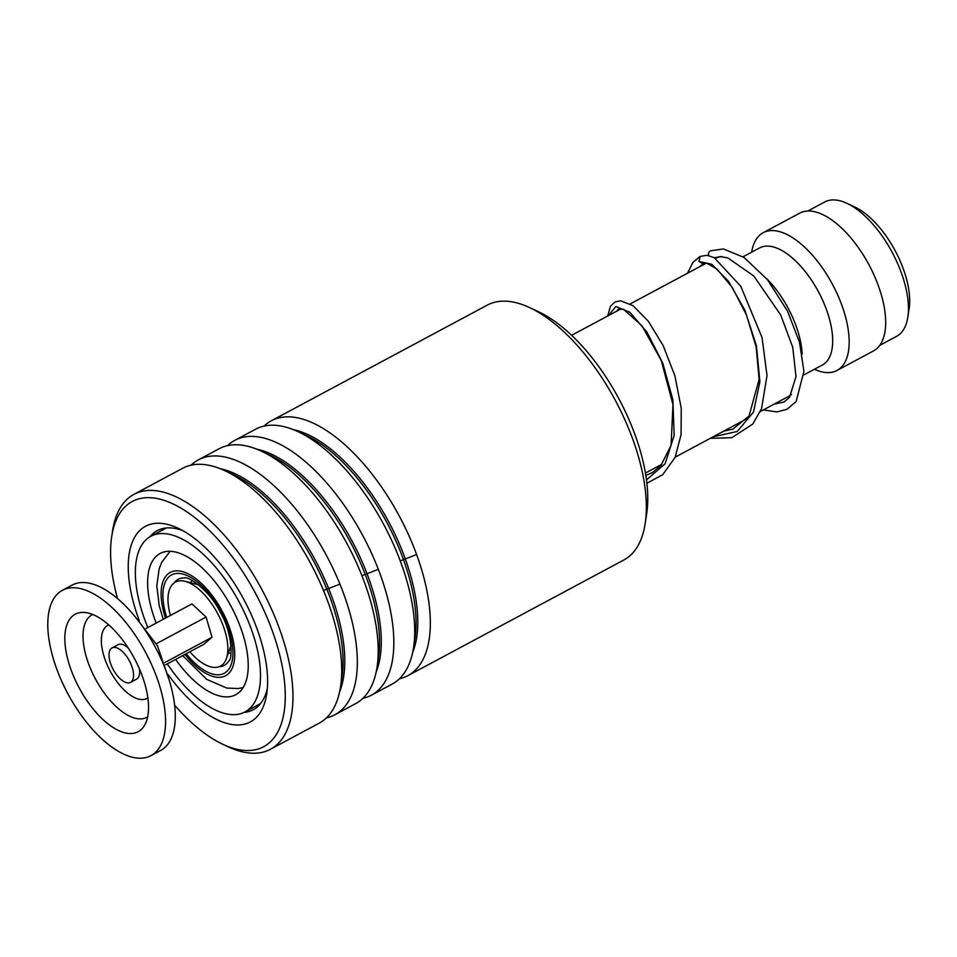<?xml version="1.0" encoding="UTF-8"?>
<svg xmlns="http://www.w3.org/2000/svg" width="957" height="957" viewBox="0 0 957 957"><rect width="100%" height="100%" fill="white"/><g stroke="black" fill="none" stroke-linecap="round" stroke-linejoin="round"><path stroke-width="1.44" d="M807.804 211.03L824.647 202.011A76.189 35.768 61.8 0 1 830.987 200.049A76.189 35.768 61.8 0 1 846.921 203.315A76.189 35.768 61.8 0 1 907.846 317.078A76.189 35.768 61.8 0 1 896.589 336.338L879.746 345.357M231.08 652.782A41.031 19.26 61.8 0 1 228.831 653.308A41.031 19.26 61.8 0 1 228.221 653.368M715.417 258.318A78.151 36.689 61.8 0 1 721.052 256.763A78.151 36.689 61.8 0 1 722.104 256.667M743.051 256.787L759.607 247.923A66.428 31.186 61.8 0 1 765.145 246.212A66.428 31.186 61.8 0 1 821.214 297.172A66.428 31.186 61.8 0 1 822.338 365.036L803.892 374.905M751.7 252.158A78.151 36.689 61.8 0 1 763.196 232.695A78.151 36.689 61.8 0 1 769.715 230.697A78.151 36.689 61.8 0 1 835.676 290.641A78.151 36.689 61.8 0 1 836.992 370.479A78.151 36.689 61.8 0 1 830.485 372.476A78.151 36.689 61.8 0 1 814.419 369.27M763.196 232.695L799.693 213.148A78.151 36.689 61.8 0 1 806.201 211.15A78.151 36.689 61.8 0 1 872.174 271.094A78.151 36.689 61.8 0 1 873.49 350.932L836.992 370.479M766.509 278.499A66.428 31.186 61.8 0 1 802.193 354.066M791.451 394.404A78.151 36.689 61.8 0 1 788.329 396.545L760.384 411.51M190.359 582.669A41.031 19.26 61.8 0 1 192.429 580.612M846.921 203.315L854.78 206.987A67.983 31.916 61.8 0 1 909.15 308.501L907.846 317.078M116.144 647.662A19.535 9.175 -118.2 0 0 112.053 647.925A19.535 9.175 -118.2 0 0 111.455 665.809A19.535 9.175 -118.2 0 0 126.42 682.652A19.535 9.175 -118.2 0 0 130.499 682.377A19.535 9.175 -118.2 0 0 131.109 664.493A19.535 9.175 -118.2 0 0 116.144 647.662M128.31 648.104A19.535 9.175 -118.2 0 0 122.221 644.396A19.535 9.175 -118.2 0 0 118.142 644.671L112.053 647.925M150.955 755.635L160.692 750.42A93.774 44.022 -118.2 0 0 163.575 664.613A93.774 44.022 -118.2 0 0 91.752 583.782A93.774 44.022 -118.2 0 0 72.134 585.086L62.408 590.302A93.774 44.022 -118.2 0 0 59.513 676.121A93.774 44.022 -118.2 0 0 131.348 756.951A93.774 44.022 -118.2 0 0 150.955 755.635A93.774 44.022 -118.2 0 0 153.85 669.828A93.774 44.022 -118.2 0 0 82.015 588.998A93.774 44.022 -118.2 0 0 62.408 590.302M124.207 732.655A66.643 31.294 -118.2 0 0 144.543 725.358A66.643 31.294 -118.2 0 0 136.384 662.316A66.643 31.294 -118.2 0 0 89.157 613.293A66.643 31.294 -118.2 0 0 84.06 612.432A66.643 31.294 -118.2 0 0 69.993 666.742A66.643 31.294 -118.2 0 0 124.207 732.655M164.843 662.531L212.023 637.254L203.853 644.3L165.597 664.792M212.023 637.254L206.09 617.05L191.986 603.903L146.134 628.462M206.09 617.05L156.338 643.702M130.499 682.377L136.588 679.111A19.535 9.175 -118.2 0 0 139.363 668.752M170.406 615.471A47.671 22.382 61.8 0 1 173.48 583.423A47.671 22.382 61.8 0 1 184.988 581.318A47.671 22.382 61.8 0 1 217.646 613.533A47.671 22.382 61.8 0 1 226.378 658.583A47.671 22.382 61.8 0 1 222.371 664.792A47.671 22.382 61.8 0 1 189.857 651.801M175.621 659.433A80.101 37.61 -118.2 0 0 229.07 696.768A80.101 37.61 -118.2 0 0 235.745 694.722A80.101 37.61 -118.2 0 0 234.393 612.887A80.101 37.61 -118.2 0 0 166.781 551.435A80.101 37.61 -118.2 0 0 160.106 553.493A80.101 37.61 -118.2 0 0 156.158 623.091M167.308 663.883A99.636 46.773 -118.2 0 0 236.666 714.496A99.636 46.773 -118.2 0 0 244.968 711.936A99.636 46.773 -118.2 0 0 243.293 610.147A99.636 46.773 -118.2 0 0 159.185 533.719A99.636 46.773 -118.2 0 0 150.883 536.267A99.636 46.773 -118.2 0 0 147.845 627.541M529.58 307.58L538.564 311.767A135.2 63.473 61.8 0 1 646.681 513.646L645.197 523.443A144.579 67.875 -118.2 0 0 529.58 307.58A144.579 67.875 -118.2 0 0 515.464 302.556A144.579 67.875 -118.2 0 0 487.316 305.104L271.286 420.805A144.579 67.875 61.8 0 1 299.433 418.257A144.579 67.875 61.8 0 1 411.558 541.734A144.579 67.875 61.8 0 1 407.802 675.702A144.579 67.875 61.8 0 1 399.416 678.788M407.802 675.702L623.832 560.001A144.579 67.875 -118.2 0 0 645.197 523.443M174.629 705.177A139.1 65.303 -118.2 0 0 222.933 744.355A139.1 65.303 -118.2 0 0 236.511 749.175A139.1 65.303 -118.2 0 0 276.262 642.626A139.1 65.303 -118.2 0 0 159.329 499.028A139.1 65.303 -118.2 0 0 111.694 536.65A139.1 65.303 -118.2 0 0 117.532 598.568M111.694 536.65L112.555 530.932A144.579 67.875 61.8 0 1 133.92 494.374A144.579 67.875 61.8 0 1 162.068 491.826A144.579 67.875 61.8 0 1 274.192 615.303A144.579 67.875 61.8 0 1 270.436 749.271A144.579 67.875 61.8 0 1 242.288 751.819A144.579 67.875 61.8 0 1 228.173 746.795L222.933 744.355M139.315 620.722A110.964 52.097 61.8 0 1 167.128 524.328A110.964 52.097 61.8 0 1 177.966 528.18A110.964 52.097 61.8 0 1 266.716 693.873A110.964 52.097 61.8 0 1 228.711 723.887A110.964 52.097 61.8 0 1 168.253 674.769M182.608 530.549A101.598 47.694 -118.2 0 0 177.033 528.85A101.598 47.694 -118.2 0 0 157.259 530.645A101.598 47.694 -118.2 0 0 149.926 536.805M227.563 445.627A144.579 67.875 61.8 0 1 234.788 440.352L255.675 429.167A144.579 67.875 61.8 0 1 283.822 426.619A144.579 67.875 61.8 0 1 297.938 431.643A144.579 67.875 61.8 0 1 413.556 647.506A144.579 67.875 61.8 0 1 392.191 684.064L371.304 695.249A144.579 67.875 61.8 0 1 362.918 698.335M234.788 440.352A144.579 67.875 61.8 0 1 262.936 437.804A144.579 67.875 61.8 0 1 375.06 561.28A144.579 67.875 61.8 0 1 371.304 695.249M191.077 465.174A144.579 67.875 61.8 0 1 198.29 459.898L219.177 448.713A144.579 67.875 61.8 0 1 247.325 446.165A144.579 67.875 61.8 0 1 261.44 451.19A144.579 67.875 61.8 0 1 377.058 667.053A144.579 67.875 61.8 0 1 355.693 703.61L334.806 714.795A144.579 67.875 61.8 0 1 326.421 717.882M198.29 459.898A144.579 67.875 61.8 0 1 226.438 457.35A144.579 67.875 61.8 0 1 338.563 580.827A144.579 67.875 61.8 0 1 334.806 714.795M133.92 494.374L182.691 468.26A144.579 67.875 61.8 0 1 210.839 465.712A144.579 67.875 61.8 0 1 224.943 470.736A144.579 67.875 61.8 0 1 340.56 686.6A144.579 67.875 61.8 0 1 319.195 723.157L270.436 749.271M264.06 426.08A144.579 67.875 61.8 0 1 271.286 420.805M243.987 712.427A101.598 47.694 -118.2 0 0 253.186 709.747A101.598 47.694 -118.2 0 0 267.314 688.693M710.285 438.342L731.806 437.696L752.8 424.023L761.545 408.675L767.012 375.551L762.047 337.534L740.802 286.322L714.221 257.648L706.924 255.292L700.105 256.44L698.945 261.464L702.665 263.594L706.697 263.115L717.307 269.395L732.308 287.555L746.388 314.817L756.174 347.056L759.128 379.355L749.044 416.02L732.835 429.167L723.552 431.236M708.742 255.531A3.912 3.445 -115.8 0 1 710.692 250.806L723.301 248.928L744.008 257.421L767.454 279.659L787.611 311.288L799.502 342.223L803.928 371.4L796.116 401.557L786.965 409.333L776.881 411.917L763.363 409.919M323.502 590.481L339.938 584.153M361.925 575.683L378.314 569.355M400.241 560.874L416.594 554.546M174.138 582.885A48.843 22.932 61.8 0 1 182.201 578.04A48.843 22.932 61.8 0 1 184.629 577.98C186.543 575.48 209.296 589.105 220.254 612.289C233.436 634.252 232.013 660.701 228.95 660.725A48.843 22.932 61.8 0 1 220.182 666.658A48.843 22.932 61.8 0 1 219.057 666.742M166.745 617.421A55.769 26.186 61.8 0 1 176.232 573.506A55.769 26.186 61.8 0 1 225.409 620.914A55.769 26.186 61.8 0 1 219.608 674.697A55.769 26.186 61.8 0 1 186.208 653.763M184.94 654.432A58.616 27.514 -118.2 0 0 220.708 677.269A58.616 27.514 -118.2 0 0 226.809 620.746A58.616 27.514 -118.2 0 0 175.131 570.934A58.616 27.514 -118.2 0 0 165.489 618.102M92.805 614.538A58.102 27.275 -118.2 0 0 89.946 667.268A58.102 27.275 -118.2 0 0 134.77 718.133A58.102 27.275 -118.2 0 0 147.629 716.913M108.763 624.909A41.45 19.463 -118.2 0 0 106.095 662.256A41.45 19.463 -118.2 0 0 138.263 699.017A41.45 19.463 -118.2 0 0 147.845 697.88M293.297 429.633A135.655 63.688 61.8 0 1 294.959 430.004A135.655 63.688 61.8 0 1 389.439 523.216A135.655 63.688 61.8 0 1 412.658 652.483M256.799 449.18A135.655 63.688 61.8 0 1 258.462 449.551A135.655 63.688 61.8 0 1 352.942 542.763A135.655 63.688 61.8 0 1 376.161 672.029M220.301 468.727A135.655 63.688 61.8 0 1 221.976 469.097A135.655 63.688 61.8 0 1 316.444 562.309A135.655 63.688 61.8 0 1 339.663 691.576M297.938 431.643L306.479 435.626A135.655 63.688 61.8 0 1 414.967 638.187L413.556 647.506M261.44 451.19L269.994 455.173A135.655 63.688 61.8 0 1 378.47 657.734L377.058 667.053M224.943 470.736L233.496 474.72A135.655 63.688 61.8 0 1 341.984 677.281L340.56 686.6M698.945 261.464L711.817 264.288L728.564 281.406L744.857 310.176L756.425 345.704L759.894 381.783L753.47 412.108L737.213 431.487L713.109 436.823M608.748 315.415L615.794 306.467L629.873 312.257L647.064 332.282L662.818 363.277L672.891 399.823L674.135 435.411L665.139 463.738L646.465 479.888M170.119 551.304L161.769 562.226L159.197 568.637L156.792 585.78L159.269 605.877L163.24 619.299M182.703 655.629L206.7 679.35L226.737 688.071L238.173 688.538L243.114 687.593M571.64 335.297L621.296 308.704M630.244 303.907L706.433 263.103M645.425 473.081L661.969 464.217M675.235 457.111L747.13 418.604M135.284 616.858L157.474 645.772L169.233 680.26M198.482 584.727L184.988 581.318M231.008 645.461L226.378 658.583M150.883 536.267L166.386 527.965M244.968 711.936L260.471 703.634M616.631 311.204L618.521 308.979L623.617 309.35L641.956 325.775L661.263 360.49L672.974 404.608L671.072 445.4L660.916 465.485L652.351 472.567L645.819 475.414M703.586 263.486L699.256 266.943M774.165 404.129L784.13 402L789.537 397.299L795.997 376.627L792.767 347.379L780.685 314.925L753.769 275.963L727.906 257.947L720.31 256.596L714.46 257.78M700.105 256.44L692.952 262.302L687.557 273.212M607.695 315.989L610.482 306.18L615.16 301.922L620.638 300.797L633.032 305.702L648.356 321.265L663.177 345.621L674.924 375.898L681.24 408.292L681.073 434.669L675.163 457.267L662.746 474.684L646.872 483.237"/></g></svg>
